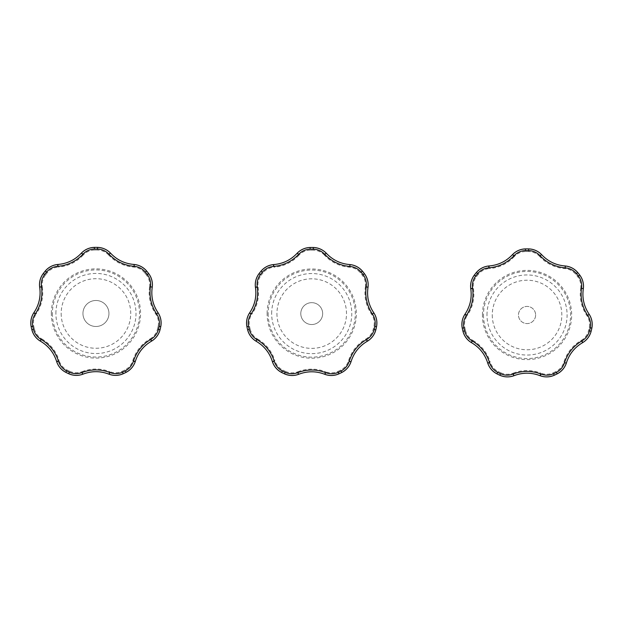 <?xml version="1.0" encoding="UTF-8"?>
<svg xmlns="http://www.w3.org/2000/svg" width="623" height="623" viewBox="0 0 623 623"><rect width="100%" height="100%" fill="white"/><g stroke="black" fill="none" stroke-linecap="round" stroke-linejoin="round"><path stroke-width="0.47" stroke-dasharray="3.12 2.34" d="M535.624 314.997A8.574 8.574 0 0 1 522.759 322.426A8.574 8.574 0 0 1 522.759 307.575A8.574 8.574 0 0 1 535.624 314.997A8.574 8.574 0 0 0 522.759 307.575A8.574 8.574 0 0 0 522.759 322.426A8.574 8.574 0 0 0 535.624 314.997M474.36 275.055A66.116 66.116 0 0 1 476.377 272.516A66.116 66.116 0 0 0 474.36 275.055L476.463 276.651A15.871 15.871 0 0 0 473.418 288.613L470.801 289.01A35.044 35.044 0 0 1 471.058 297.412A35.044 35.044 0 0 0 470.801 289.01M465.101 314.008A35.044 35.044 0 0 0 470.614 300.644A35.044 35.044 0 0 1 465.101 314.008L467.281 315.503A15.871 15.871 0 0 0 464.836 327.597L462.243 328.126A66.116 66.116 0 0 0 462.967 331.288A66.116 66.116 0 0 1 462.243 328.126M487.653 362.82A35.044 35.044 0 0 0 484.242 355.157A35.044 35.044 0 0 1 487.653 362.82L490.176 362.041A15.871 15.871 0 0 0 498.112 371.495L496.905 373.847A66.116 66.116 0 0 0 499.833 375.256A66.116 66.116 0 0 1 496.905 373.847M482.436 352.423A35.044 35.044 0 0 0 471.658 342.767A35.044 35.044 0 0 1 482.436 352.423M539.868 375.614A35.044 35.044 0 0 0 525.617 373.216A35.044 35.044 0 0 1 539.868 375.614L540.834 373.154A15.871 15.871 0 0 0 553.177 372.842L554.268 375.256M522.37 373.496A35.044 35.044 0 0 0 514.224 375.614A35.044 35.044 0 0 1 522.37 373.496M553.177 372.842A63.476 63.476 0 0 0 555.981 371.495A15.871 15.871 0 0 0 563.916 362.041A37.692 37.692 0 0 1 581.111 340.477L582.435 342.767A35.044 35.044 0 0 0 571.657 352.431M569.874 355.11A35.044 35.044 0 0 0 566.439 362.82L563.916 362.041M581.111 340.477A15.871 15.871 0 0 0 588.564 330.634A63.476 63.476 0 0 0 589.257 327.597A15.871 15.871 0 0 0 586.811 315.503A37.692 37.692 0 0 1 580.675 288.613L583.292 289.01A35.044 35.044 0 0 0 584.117 303.44M585.122 306.547A35.044 35.044 0 0 0 588.992 314.008L586.811 315.503M580.675 288.613A15.871 15.871 0 0 0 577.63 276.651A63.476 63.476 0 0 0 575.683 274.213A15.871 15.871 0 0 0 564.703 268.583A37.692 37.692 0 0 1 539.853 256.621L541.792 254.823A35.044 35.044 0 0 0 553.606 263.171M556.643 264.323A35.044 35.044 0 0 0 564.897 265.951L564.703 268.583M525.423 248.896A66.116 66.116 0 0 1 528.67 248.896L528.608 251.544A63.476 63.476 0 0 0 525.485 251.544L525.423 248.896M489.195 265.951A35.044 35.044 0 0 0 503.088 261.925A35.044 35.044 0 0 1 489.195 265.951L489.39 268.583A15.871 15.871 0 0 0 478.409 274.213L476.377 272.516M505.884 260.266A35.044 35.044 0 0 0 512.301 254.823A35.044 35.044 0 0 1 505.884 260.266M322.659 313.595A10.934 10.934 0 0 1 306.259 323.064A10.934 10.934 0 0 1 306.259 304.125A10.934 10.934 0 0 1 322.659 313.595A10.934 10.934 0 0 0 306.259 304.125A10.934 10.934 0 0 0 306.259 323.064A10.934 10.934 0 0 0 322.659 313.595M259.036 273.653A66.116 66.116 0 0 1 261.06 271.114A66.116 66.116 0 0 0 259.036 273.653L261.146 275.249A15.871 15.871 0 0 0 258.101 287.211L255.485 287.608A35.044 35.044 0 0 1 254.651 302.03A35.044 35.044 0 0 0 255.485 287.608M249.776 312.614A35.044 35.044 0 0 0 253.631 305.208A35.044 35.044 0 0 1 249.776 312.614L251.965 314.101A15.871 15.871 0 0 0 249.512 326.195L246.926 326.725A66.116 66.116 0 0 0 247.643 329.886A66.116 66.116 0 0 1 246.926 326.725M272.329 361.418A35.044 35.044 0 0 0 268.926 353.755A35.044 35.044 0 0 1 272.329 361.418L274.86 360.639A15.871 15.871 0 0 0 282.787 370.093L281.58 372.445A66.116 66.116 0 0 0 284.509 373.855A66.116 66.116 0 0 1 281.58 372.445M267.111 351.022A35.044 35.044 0 0 0 256.341 341.365A35.044 35.044 0 0 1 267.111 351.022M324.544 374.213A35.044 35.044 0 0 0 310.293 371.814A35.044 35.044 0 0 1 324.544 374.213L325.518 371.752A15.871 15.871 0 0 0 337.853 371.448L338.943 373.855M307.046 372.095A35.044 35.044 0 0 0 298.9 374.213A35.044 35.044 0 0 1 307.046 372.095M337.853 371.448A63.476 63.476 0 0 0 340.664 370.093A15.871 15.871 0 0 0 348.592 360.639A37.692 37.692 0 0 1 365.787 339.076L367.111 341.365A35.044 35.044 0 0 0 356.333 351.029M354.557 353.708A35.044 35.044 0 0 0 351.123 361.418L348.592 360.639M365.787 339.076A15.871 15.871 0 0 0 373.239 329.24A63.476 63.476 0 0 0 373.94 326.195A15.871 15.871 0 0 0 371.487 314.101A37.692 37.692 0 0 1 365.351 287.211L367.967 287.608A35.044 35.044 0 0 0 367.71 295.948M368.162 299.258A35.044 35.044 0 0 0 373.675 312.614L371.487 314.101M365.351 287.211A15.871 15.871 0 0 0 362.306 275.249A63.476 63.476 0 0 0 360.367 272.812A15.871 15.871 0 0 0 349.378 267.189A37.692 37.692 0 0 1 324.536 255.22L326.475 253.421A35.044 35.044 0 0 0 338.281 261.777M341.318 262.922A35.044 35.044 0 0 0 349.581 264.549L349.378 267.189M310.106 247.495A66.116 66.116 0 0 1 313.346 247.495L313.283 250.142A63.476 63.476 0 0 0 310.168 250.142L310.106 247.495M273.871 264.549A35.044 35.044 0 0 0 282.079 262.937A35.044 35.044 0 0 1 273.871 264.549L274.065 267.189A15.871 15.871 0 0 0 263.085 272.812L261.06 271.114M285.178 261.769A35.044 35.044 0 0 0 296.976 253.421A35.044 35.044 0 0 1 285.178 261.769M108.955 313.486A13.005 13.005 0 0 1 89.447 324.747A13.005 13.005 0 0 1 89.447 302.225A13.005 13.005 0 0 1 108.955 313.486A13.005 13.005 0 0 0 89.447 302.225A13.005 13.005 0 0 0 89.447 324.747A13.005 13.005 0 0 0 108.955 313.486M34.008 312.497A35.044 35.044 0 0 0 39.514 299.133A35.044 35.044 0 0 1 34.008 312.497L36.189 313.992A15.871 15.871 0 0 0 33.743 326.086L31.15 326.616M39.965 295.902A35.044 35.044 0 0 0 39.708 287.499A35.044 35.044 0 0 1 39.965 295.902M56.561 361.301A35.044 35.044 0 0 0 49.529 348.646A35.044 35.044 0 0 1 56.561 361.301L59.084 360.522A15.871 15.871 0 0 0 67.019 369.984L65.812 372.336A66.116 66.116 0 0 0 68.732 373.745A66.116 66.116 0 0 1 65.812 372.336M47.317 346.318A35.044 35.044 0 0 0 40.565 341.256A35.044 35.044 0 0 1 47.317 346.318M108.776 374.104A35.044 35.044 0 0 0 94.525 371.697A35.044 35.044 0 0 1 108.776 374.104L109.741 371.643A15.871 15.871 0 0 0 122.085 371.331L123.167 373.745A66.116 66.116 0 0 0 126.095 372.336L124.888 369.984A15.871 15.871 0 0 0 132.824 360.522L135.347 361.301A35.044 35.044 0 0 1 138.781 353.599M91.277 371.986A35.044 35.044 0 0 0 83.132 374.104A35.044 35.044 0 0 1 91.277 371.986M132.824 360.522A37.692 37.692 0 0 1 150.018 338.967L151.342 341.256A35.044 35.044 0 0 0 140.557 350.92M160.757 326.616A66.116 66.116 0 0 1 160.033 329.777L157.471 329.123A63.476 63.476 0 0 0 158.164 326.086L160.757 326.616M158.164 326.086A15.871 15.871 0 0 0 155.719 313.992A37.692 37.692 0 0 1 149.582 287.102L152.199 287.499A35.044 35.044 0 0 0 153.024 301.929M154.029 305.036A35.044 35.044 0 0 0 157.899 312.497L155.719 313.992M146.623 271.005A66.116 66.116 0 0 1 148.64 273.544L146.537 275.14A63.476 63.476 0 0 0 144.591 272.703L146.623 271.005M144.591 272.703A15.871 15.871 0 0 0 133.61 267.072A37.692 37.692 0 0 1 108.76 255.111L110.699 253.312A35.044 35.044 0 0 0 117.077 258.724M119.92 260.414A35.044 35.044 0 0 0 133.805 264.44L133.61 267.072M58.103 264.44A35.044 35.044 0 0 0 71.995 260.414A35.044 35.044 0 0 1 58.103 264.44L58.297 267.072A15.871 15.871 0 0 0 47.317 272.703L45.284 271.005M74.783 258.747A35.044 35.044 0 0 0 81.208 253.312A35.044 35.044 0 0 1 74.783 258.747M478.409 274.213A63.476 63.476 0 0 0 476.463 276.651M473.418 288.613A37.692 37.692 0 0 1 467.281 315.503M464.836 327.597A63.476 63.476 0 0 0 465.529 330.634L462.967 331.288M465.529 330.634A15.871 15.871 0 0 0 472.982 340.477L471.658 342.767M472.982 340.477A37.692 37.692 0 0 1 490.176 362.041M498.112 371.495A63.476 63.476 0 0 0 500.915 372.842L499.833 375.256M500.915 372.842A15.871 15.871 0 0 0 513.259 373.154L514.224 375.614M513.259 373.154A37.692 37.692 0 0 1 540.834 373.154M555.981 371.495L557.188 373.847M588.564 330.634L591.126 331.288M589.257 327.597L591.85 328.126M577.63 276.651L579.74 275.055M575.683 274.213L577.716 272.516M539.853 256.621A15.871 15.871 0 0 0 528.608 251.544M525.485 251.544A15.871 15.871 0 0 0 514.24 256.621L512.301 254.823M514.24 256.621A37.692 37.692 0 0 1 489.39 268.583M482.428 314.997A44.615 44.615 0 0 1 549.354 276.363A44.615 44.615 0 0 1 549.354 353.638A44.615 44.615 0 0 1 482.428 314.997M483.487 314.997A43.563 43.563 0 0 0 548.824 352.727A43.563 43.563 0 0 0 548.824 277.274A43.563 43.563 0 0 0 483.487 314.997M486.991 314.997A40.059 40.059 0 0 1 547.072 280.311A40.059 40.059 0 0 1 547.072 349.69A40.059 40.059 0 0 1 486.991 314.997M492.263 314.997A34.787 34.787 0 0 0 544.44 345.119A34.787 34.787 0 0 0 544.44 284.875A34.787 34.787 0 0 0 492.263 314.997M263.085 272.812A63.476 63.476 0 0 0 261.146 275.249M258.101 287.211A37.692 37.692 0 0 1 251.965 314.101M249.512 326.195A63.476 63.476 0 0 0 250.205 329.24L247.643 329.886M250.205 329.24A15.871 15.871 0 0 0 257.657 339.076L256.341 341.365M257.657 339.076A37.692 37.692 0 0 1 274.86 360.639M282.787 370.093A63.476 63.476 0 0 0 285.599 371.448L284.509 373.855M285.599 371.448A15.871 15.871 0 0 0 297.934 371.752L298.9 374.213M297.934 371.752A37.692 37.692 0 0 1 325.518 371.752M340.664 370.093L341.863 372.445M373.239 329.24L375.809 329.886M373.94 326.195L376.526 326.725M362.306 275.249L364.416 273.653M360.367 272.812L362.391 271.114M324.536 255.22A15.871 15.871 0 0 0 313.283 250.142M310.168 250.142A15.871 15.871 0 0 0 298.915 255.22L296.976 253.421M298.915 255.22A37.692 37.692 0 0 1 274.065 267.189M267.111 313.595A44.615 44.615 0 0 1 334.037 274.961A44.615 44.615 0 0 1 334.037 352.236A44.615 44.615 0 0 1 267.111 313.595M268.163 313.595A43.563 43.563 0 0 0 333.507 351.325A43.563 43.563 0 0 0 333.507 275.872A43.563 43.563 0 0 0 268.163 313.595M271.667 313.595A40.059 40.059 0 0 1 331.755 278.909A40.059 40.059 0 0 1 331.755 348.288A40.059 40.059 0 0 1 271.667 313.595M276.939 313.595A34.787 34.787 0 0 0 329.115 343.717A34.787 34.787 0 0 0 329.115 283.473A34.787 34.787 0 0 0 276.939 313.595M47.317 272.703A63.476 63.476 0 0 0 45.37 275.14L43.26 273.544M45.37 275.14A15.871 15.871 0 0 0 42.325 287.102L39.708 287.499M42.325 287.102A37.692 37.692 0 0 1 36.189 313.992M33.743 326.086A63.476 63.476 0 0 0 34.436 329.123L31.874 329.777M34.436 329.123A15.871 15.871 0 0 0 41.889 338.967L40.565 341.256M41.889 338.967A37.692 37.692 0 0 1 59.084 360.522M67.019 369.984A63.476 63.476 0 0 0 69.823 371.331L68.732 373.745M69.823 371.331A15.871 15.871 0 0 0 82.166 371.643L83.132 374.104M82.166 371.643A37.692 37.692 0 0 1 109.741 371.643M122.085 371.331A63.476 63.476 0 0 0 124.888 369.984M150.018 338.967A15.871 15.871 0 0 0 157.471 329.123M149.582 287.102A15.871 15.871 0 0 0 146.537 275.14M108.76 255.111A15.871 15.871 0 0 0 97.515 250.033L97.577 247.386M97.515 250.033A63.476 63.476 0 0 0 94.392 250.033L94.33 247.386M94.392 250.033A15.871 15.871 0 0 0 83.147 255.111L81.208 253.312M83.147 255.111A37.692 37.692 0 0 1 58.297 267.072M51.335 313.486A44.615 44.615 0 0 1 118.261 274.844A44.615 44.615 0 0 1 118.261 352.127A44.615 44.615 0 0 1 51.335 313.486M52.394 313.486A43.563 43.563 0 0 0 117.731 351.208A43.563 43.563 0 0 0 117.731 275.763A43.563 43.563 0 0 0 52.394 313.486M55.899 313.486A40.059 40.059 0 0 1 115.979 278.8A40.059 40.059 0 0 1 115.979 348.179A40.059 40.059 0 0 1 55.899 313.486M61.171 313.486A34.787 34.787 0 0 0 113.347 343.608A34.787 34.787 0 0 0 113.347 283.364A34.787 34.787 0 0 0 61.171 313.486"/><path stroke-width="0.93" d="M512.301 254.823C505.993 261.434 498.291 265.141 489.195 265.951A2.648 0.561 85.7 0 0 488.806 267.859C498.743 266.979 507.153 262.929 514.037 255.71A2.648 0.561 -137.2 0 0 512.301 254.823A18.511 18.511 0 0 1 525.423 248.896C520.213 249.153 515.844 251.124 512.301 254.823M477.646 273.583L476.377 272.516A18.511 18.511 0 0 1 489.195 265.951C484.094 266.41 479.827 268.606 476.377 272.516A66.116 66.116 0 0 0 474.36 275.055C471.307 279.283 470.124 283.932 470.801 289.01A2.648 0.561 -8.6 0 1 472.584 288.2C471.985 283.784 473.021 279.735 475.676 276.051A64.465 64.465 0 0 1 477.646 273.583C480.645 270.172 484.367 268.264 488.806 267.859M470.801 289.01A18.511 18.511 0 0 1 474.36 275.055A18.511 18.511 0 0 0 470.801 289.01C472.047 298.059 470.139 306.391 465.101 314.008A2.648 0.561 34.3 0 0 466.347 315.511C471.86 307.194 473.939 298.09 472.584 288.2M463.862 327.799L462.243 328.126A18.511 18.511 0 0 1 465.101 314.008C462.282 318.283 461.332 322.994 462.243 328.126A66.116 66.116 0 0 0 462.967 331.288C464.369 336.311 467.273 340.135 471.658 342.767A2.648 0.561 -60 0 1 472.141 340.874C468.317 338.585 465.794 335.252 464.571 330.883A64.465 64.465 0 0 1 463.862 327.799C463.068 323.329 463.901 319.233 466.347 315.511M471.658 342.767A18.511 18.511 0 0 1 462.967 331.288A18.511 18.511 0 0 0 471.658 342.767C479.515 347.439 484.842 354.121 487.653 362.82A2.648 0.561 -17.1 0 0 489.6 362.773C486.532 353.28 480.715 345.975 472.141 340.874M497.66 372.375L496.905 373.847A18.511 18.511 0 0 1 487.653 362.82C489.234 367.679 492.326 371.363 496.905 373.847A66.116 66.116 0 0 0 499.833 375.256C504.63 377.289 509.427 377.406 514.224 375.614A2.648 0.561 -111.5 0 1 513.04 374.057C508.866 375.622 504.692 375.521 500.51 373.745A64.465 64.465 0 0 1 497.66 372.375C493.673 370.21 490.986 367.009 489.6 362.773M514.224 375.614A18.511 18.511 0 0 1 499.833 375.256A18.511 18.511 0 0 0 514.224 375.614C522.775 372.39 531.318 372.39 539.868 375.614A2.648 0.561 -68.5 0 0 541.052 374.057C531.715 370.537 522.378 370.537 513.04 374.057M591.85 328.126C592.761 322.994 591.811 318.283 588.992 314.008A18.511 18.511 0 0 1 591.85 328.126A66.116 66.116 0 0 1 591.126 331.288A66.116 66.116 0 0 0 591.85 328.126L590.23 327.799A64.465 64.465 0 0 1 589.529 330.883C588.299 335.252 585.776 338.585 581.952 340.874A2.648 0.561 -120 0 1 582.435 342.767C586.827 340.135 589.724 336.311 591.126 331.288A18.511 18.511 0 0 1 582.435 342.767C574.585 347.439 569.251 354.121 566.439 362.82A18.511 18.511 0 0 1 557.188 373.847A66.116 66.116 0 0 1 554.268 375.256A18.511 18.511 0 0 1 539.868 375.614C544.666 377.406 549.463 377.289 554.268 375.256A66.116 66.116 0 0 0 557.188 373.847C561.775 371.363 564.859 367.679 566.439 362.82A2.648 0.561 -162.9 0 1 564.493 362.773C563.106 367.009 560.427 370.21 556.432 372.375A64.465 64.465 0 0 1 553.582 373.745C549.4 375.521 545.226 375.622 541.052 374.057M581.952 340.874C573.378 345.975 567.561 353.28 564.493 362.773M514.037 255.71C517.121 252.494 520.929 250.773 525.462 250.555A64.465 64.465 0 0 1 528.631 250.555C533.163 250.773 536.971 252.494 540.055 255.71A2.648 0.561 137.2 0 1 541.792 254.823C538.256 251.124 533.88 249.153 528.67 248.896A18.511 18.511 0 0 1 541.792 254.823C548.1 261.434 555.802 265.141 564.897 265.951A18.511 18.511 0 0 1 577.716 272.516A66.116 66.116 0 0 1 579.74 275.055A66.116 66.116 0 0 0 577.716 272.516C574.266 268.606 569.998 266.41 564.897 265.951A2.648 0.561 94.3 0 1 565.295 267.859C569.726 268.264 573.448 270.172 576.446 273.583A64.465 64.465 0 0 1 578.417 276.051C581.072 279.735 582.108 283.784 581.508 288.2A2.648 0.561 -171.4 0 1 583.292 289.01C583.969 283.932 582.785 279.283 579.74 275.055A18.511 18.511 0 0 1 583.292 289.01C582.046 298.059 583.953 306.391 588.992 314.008A2.648 0.561 145.7 0 1 587.746 315.511C590.199 319.233 591.025 323.329 590.23 327.799M540.055 255.71C546.939 262.929 555.35 266.979 565.295 267.859M528.631 250.555L528.67 248.896A66.116 66.116 0 0 0 525.423 248.896L525.462 250.555M470.614 300.644A35.044 35.044 0 0 0 471.058 297.412A35.044 35.044 0 0 1 470.614 300.644M484.242 355.157A35.044 35.044 0 0 0 482.436 352.423A35.044 35.044 0 0 1 484.242 355.157M525.617 373.216A35.044 35.044 0 0 0 522.37 373.496A35.044 35.044 0 0 1 525.617 373.216M571.657 352.431A35.044 35.044 0 0 0 569.874 355.11M584.117 303.44A35.044 35.044 0 0 0 585.122 306.547M553.606 263.171A35.044 35.044 0 0 0 556.643 264.323M503.088 261.925A35.044 35.044 0 0 0 505.884 260.266A35.044 35.044 0 0 1 503.088 261.925M296.976 253.421C290.676 260.032 282.974 263.747 273.871 264.549A2.648 0.561 85.7 0 0 273.481 266.457C283.418 265.585 291.829 261.528 298.721 254.309A2.648 0.561 -137.2 0 0 296.976 253.421A18.511 18.511 0 0 1 310.106 247.495C304.896 247.752 300.52 249.722 296.976 253.421M262.322 272.181L261.06 271.114A18.511 18.511 0 0 1 273.871 264.549C268.778 265.016 264.502 267.205 261.06 271.114A66.116 66.116 0 0 0 259.036 273.653C255.983 277.881 254.799 282.538 255.485 287.608A2.648 0.561 -8.6 0 1 257.26 286.798C256.668 282.383 257.696 278.333 260.352 274.65A64.465 64.465 0 0 1 262.322 272.181C265.328 268.77 269.043 266.862 273.481 266.457M255.485 287.608A18.511 18.511 0 0 1 259.036 273.653A18.511 18.511 0 0 0 255.485 287.608C256.723 296.657 254.823 304.997 249.776 312.614A2.648 0.561 34.3 0 0 251.03 314.109C256.536 305.792 258.615 296.688 257.26 286.798M248.546 326.397L246.926 326.725A18.511 18.511 0 0 1 249.776 312.614C246.965 316.881 246.007 321.593 246.926 326.725A66.116 66.116 0 0 0 247.643 329.886C249.052 334.909 251.949 338.733 256.341 341.365A2.648 0.561 -60 0 1 256.816 339.473C252.993 337.183 250.469 333.85 249.247 329.481A64.465 64.465 0 0 1 248.546 326.397C247.752 321.927 248.577 317.831 251.03 314.109M256.341 341.365A18.511 18.511 0 0 1 247.643 329.886A18.511 18.511 0 0 0 256.341 341.365C264.191 346.038 269.518 352.719 272.329 361.418A2.648 0.561 -17.1 0 0 274.284 361.371C271.215 351.878 265.39 344.581 256.816 339.473M282.336 370.973L281.58 372.445A18.511 18.511 0 0 1 272.329 361.418C273.918 366.285 277.001 369.961 281.58 372.445A66.116 66.116 0 0 0 284.509 373.855C289.313 375.887 294.111 376.004 298.9 374.213A2.648 0.561 -111.5 0 1 297.716 372.663C293.55 374.221 289.368 374.119 285.186 372.352A64.465 64.465 0 0 1 282.336 370.973C278.349 368.808 275.662 365.608 274.284 361.371M298.9 374.213A18.511 18.511 0 0 1 284.509 373.855A18.511 18.511 0 0 0 298.9 374.213C307.451 370.989 316.001 370.989 324.544 374.213A2.648 0.561 -68.5 0 0 325.728 372.663C316.391 369.135 307.053 369.135 297.716 372.663M376.526 326.725C377.437 321.593 376.487 316.881 373.675 312.614A18.511 18.511 0 0 1 376.526 326.725A66.116 66.116 0 0 1 375.809 329.886A66.116 66.116 0 0 0 376.526 326.725L374.906 326.397A64.465 64.465 0 0 1 374.205 329.481C372.982 333.85 370.459 337.183 366.636 339.473A2.648 0.561 -120 0 1 367.111 341.365C371.503 338.733 374.4 334.909 375.809 329.886A18.511 18.511 0 0 1 367.111 341.365C359.261 346.038 353.934 352.719 351.123 361.418A18.511 18.511 0 0 1 341.863 372.445A66.116 66.116 0 0 1 338.943 373.855A18.511 18.511 0 0 1 324.544 374.213C329.341 376.004 334.138 375.887 338.943 373.855A66.116 66.116 0 0 0 341.863 372.445C346.45 369.961 349.534 366.285 351.123 361.418A2.648 0.561 -162.9 0 1 349.168 361.371C347.79 365.608 345.103 368.808 341.116 370.973A64.465 64.465 0 0 1 338.266 372.352C334.084 374.119 329.902 374.221 325.728 372.663M366.636 339.473C358.061 344.574 352.236 351.878 349.168 361.371M298.721 254.309C301.805 251.092 305.613 249.371 310.145 249.153A64.465 64.465 0 0 1 313.307 249.153C317.839 249.371 321.647 251.092 324.731 254.309A2.648 0.561 137.2 0 1 326.475 253.421C322.932 249.722 318.555 247.752 313.346 247.495A18.511 18.511 0 0 1 326.475 253.421C332.775 260.032 340.477 263.747 349.581 264.549A18.511 18.511 0 0 1 362.391 271.114A66.116 66.116 0 0 1 364.416 273.653A66.116 66.116 0 0 0 362.391 271.114C358.949 267.205 354.674 265.016 349.581 264.549A2.648 0.561 94.3 0 1 349.97 266.457C354.409 266.862 358.124 268.77 361.122 272.181A64.465 64.465 0 0 1 363.1 274.65C365.756 278.333 366.783 282.383 366.192 286.798A2.648 0.561 -171.4 0 1 367.967 287.608C368.652 282.538 367.469 277.881 364.416 273.653A18.511 18.511 0 0 1 367.967 287.608C366.729 296.657 368.629 304.99 373.675 312.614A2.648 0.561 145.7 0 1 372.422 314.109C374.875 317.831 375.7 321.927 374.906 326.397M324.731 254.309C331.615 261.528 340.033 265.585 349.97 266.457M313.307 249.153L313.346 247.495A66.116 66.116 0 0 0 310.106 247.495L310.145 249.153M253.631 305.208A35.044 35.044 0 0 0 254.651 302.03A35.044 35.044 0 0 1 253.631 305.208M268.926 353.755A35.044 35.044 0 0 0 267.111 351.022A35.044 35.044 0 0 1 268.926 353.755M310.293 371.814A35.044 35.044 0 0 0 307.046 372.095A35.044 35.044 0 0 1 310.293 371.814M356.333 351.029A35.044 35.044 0 0 0 354.557 353.708M367.71 295.948A35.044 35.044 0 0 0 368.162 299.258M338.281 261.777A35.044 35.044 0 0 0 341.318 262.922M282.079 262.937A35.044 35.044 0 0 0 285.178 261.769A35.044 35.044 0 0 1 282.079 262.937M81.208 253.312C74.9 259.923 67.198 263.63 58.103 264.44A2.648 0.561 85.7 0 0 57.705 266.348C67.65 265.468 76.061 261.419 82.945 254.2A2.648 0.561 -137.2 0 0 81.208 253.312A18.511 18.511 0 0 1 94.33 247.386C89.12 247.643 84.744 249.613 81.208 253.312M40.565 341.256C48.415 345.929 53.749 352.61 56.561 361.301A2.648 0.561 -17.1 0 0 58.507 361.262C55.439 351.769 49.614 344.464 41.048 339.364A2.648 0.561 -60 0 0 40.565 341.256A18.511 18.511 0 0 1 31.874 329.777C33.276 334.8 36.173 338.624 40.565 341.256A18.511 18.511 0 0 1 31.874 329.777A66.116 66.116 0 0 1 31.15 326.616A66.116 66.116 0 0 0 31.874 329.777A66.116 66.116 0 0 1 31.15 326.616A18.511 18.511 0 0 1 34.008 312.497C31.189 316.772 30.239 321.476 31.15 326.616A18.511 18.511 0 0 1 34.008 312.497C39.047 304.881 40.954 296.548 39.708 287.499A18.511 18.511 0 0 1 43.26 273.544A66.116 66.116 0 0 1 45.284 271.005A18.511 18.511 0 0 1 58.103 264.44C53.002 264.9 48.734 267.088 45.284 271.005A66.116 66.116 0 0 0 43.26 273.544C40.215 277.772 39.031 282.421 39.708 287.499A2.648 0.561 -8.6 0 1 41.492 286.689C40.892 282.274 41.928 278.224 44.583 274.541A64.465 64.465 0 0 1 46.554 272.064C49.552 268.661 53.274 266.753 57.705 266.348M34.008 312.497A2.648 0.561 34.3 0 0 35.254 314C40.768 305.675 42.839 296.571 41.492 286.689M31.874 329.777L33.471 329.372A64.465 64.465 0 0 1 32.77 326.281C31.975 321.818 32.801 317.722 35.254 314M66.568 370.864L65.812 372.336A18.511 18.511 0 0 1 56.561 361.301C58.141 366.168 61.225 369.844 65.812 372.336A66.116 66.116 0 0 0 68.732 373.745C73.537 375.778 78.334 375.895 83.132 374.104A2.648 0.561 -111.5 0 1 81.948 372.546C77.774 374.112 73.6 374.002 69.418 372.235A64.465 64.465 0 0 1 66.568 370.864C62.573 368.699 59.894 365.499 58.507 361.262M83.132 374.104A18.511 18.511 0 0 1 68.732 373.745A18.511 18.511 0 0 0 83.132 374.104C91.682 370.88 100.225 370.88 108.776 374.104A2.648 0.561 -68.5 0 0 109.96 372.546C100.622 369.026 91.285 369.026 81.948 372.546M122.49 372.235L123.167 373.745A18.511 18.511 0 0 1 108.776 374.104C113.573 375.895 118.37 375.778 123.167 373.745A66.116 66.116 0 0 0 126.095 372.336C130.674 369.844 133.766 366.168 135.347 361.301A2.648 0.561 -162.9 0 1 133.4 361.262C132.014 365.499 129.327 368.699 125.34 370.864A64.465 64.465 0 0 1 122.49 372.235C118.308 374.002 114.134 374.112 109.96 372.546M125.34 370.864L126.095 372.336A18.511 18.511 0 0 0 135.347 361.301C138.158 352.61 143.492 345.929 151.342 341.256A2.648 0.561 -120 0 0 150.859 339.364C142.285 344.464 136.468 351.769 133.4 361.262M158.429 329.372L160.033 329.777A18.511 18.511 0 0 1 151.342 341.256C155.727 338.624 158.631 334.8 160.033 329.777A66.116 66.116 0 0 0 160.757 326.616C161.668 321.476 160.718 316.772 157.899 312.497A2.648 0.561 145.7 0 1 156.653 314C159.099 317.722 159.932 321.818 159.138 326.281A64.465 64.465 0 0 1 158.429 329.372C157.206 333.741 154.683 337.074 150.859 339.364M159.138 326.281L160.757 326.616A18.511 18.511 0 0 0 157.899 312.497C152.861 304.881 150.953 296.548 152.199 287.499A2.648 0.561 -171.4 0 0 150.416 286.689C149.061 296.579 151.14 305.675 156.653 314M147.324 274.541L148.64 273.544A18.511 18.511 0 0 1 152.199 287.499C152.876 282.421 151.693 277.772 148.64 273.544A66.116 66.116 0 0 0 146.623 271.005C143.173 267.088 138.906 264.9 133.805 264.44A2.648 0.561 94.3 0 1 134.194 266.348C138.633 266.753 142.356 268.661 145.354 272.064A64.465 64.465 0 0 1 147.324 274.541C149.979 278.224 151.015 282.274 150.416 286.689M145.354 272.064L146.623 271.005A18.511 18.511 0 0 0 133.805 264.44C124.701 263.63 116.999 259.923 110.699 253.312A2.648 0.561 137.2 0 0 108.963 254.2C115.847 261.419 124.257 265.468 134.194 266.348M82.945 254.2C86.029 250.976 89.837 249.262 94.369 249.036A64.465 64.465 0 0 1 97.538 249.036C102.071 249.262 105.879 250.976 108.963 254.2M110.699 253.312C107.156 249.613 102.787 247.643 97.577 247.386A66.116 66.116 0 0 0 94.33 247.386A66.116 66.116 0 0 1 97.577 247.386A18.511 18.511 0 0 1 110.699 253.312M39.514 299.133A35.044 35.044 0 0 0 39.965 295.902A35.044 35.044 0 0 1 39.514 299.133M49.529 348.646A35.044 35.044 0 0 0 47.317 346.318A35.044 35.044 0 0 1 49.529 348.646M94.525 371.697A35.044 35.044 0 0 0 91.277 371.986A35.044 35.044 0 0 1 94.525 371.697M140.557 350.92A35.044 35.044 0 0 0 138.781 353.599M153.024 301.929A35.044 35.044 0 0 0 154.029 305.036M117.077 258.724A35.044 35.044 0 0 0 119.92 260.414M71.995 260.414A35.044 35.044 0 0 0 74.783 258.747A35.044 35.044 0 0 1 71.995 260.414M474.36 275.055L475.676 276.051M462.967 331.288L464.571 330.883M499.833 375.256L500.51 373.745M539.868 375.614A18.511 18.511 0 0 0 554.268 375.256L553.582 373.745M557.188 373.847L556.432 372.375M591.126 331.288L589.529 330.883M581.508 288.2C580.161 298.09 582.232 307.194 587.746 315.511M579.74 275.055L578.417 276.051M577.716 272.516L576.446 273.583M496.905 373.847A18.511 18.511 0 0 1 487.653 362.82M462.243 328.126A18.511 18.511 0 0 1 465.101 314.008M476.377 272.516A18.511 18.511 0 0 1 489.195 265.951M259.036 273.653L260.352 274.65M247.643 329.886L249.247 329.481M284.509 373.855L285.186 372.352M324.544 374.213A18.511 18.511 0 0 0 338.943 373.855L338.266 372.352M341.863 372.445L341.116 370.973M375.809 329.886L374.205 329.481M366.192 286.798C364.837 296.688 366.916 305.792 372.422 314.109M364.416 273.653L363.1 274.65M362.391 271.114L361.122 272.181M281.58 372.445A18.511 18.511 0 0 1 272.329 361.418M246.926 326.725A18.511 18.511 0 0 1 249.776 312.614M261.06 271.114A18.511 18.511 0 0 1 273.871 264.549M39.708 287.499A18.511 18.511 0 0 1 43.26 273.544A66.116 66.116 0 0 1 45.284 271.005L46.554 272.064M43.26 273.544L44.583 274.541M31.15 326.616L32.77 326.281M41.048 339.364C37.224 337.074 34.701 333.741 33.471 329.372M68.732 373.745L69.418 372.235M97.577 247.386L97.538 249.036M94.33 247.386L94.369 249.036M123.167 373.745A18.511 18.511 0 0 1 108.776 374.104M65.812 372.336A18.511 18.511 0 0 1 56.561 361.301M45.284 271.005A18.511 18.511 0 0 1 58.103 264.44"/></g></svg>
